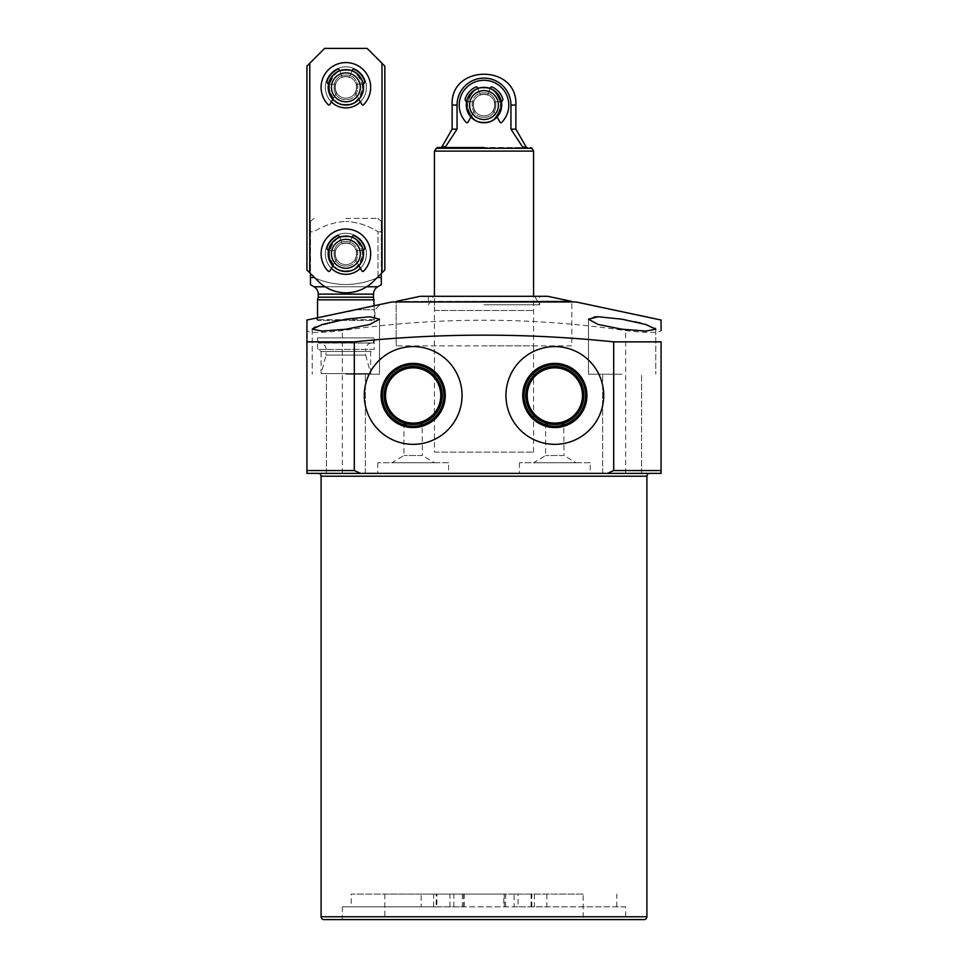 <?xml version="1.0" encoding="UTF-8"?>
<svg xmlns="http://www.w3.org/2000/svg" width="968" height="968" viewBox="0 0 968 968"><rect width="100%" height="100%" fill="white"/><g stroke="black" fill="none" stroke-linecap="round" stroke-linejoin="round"><path stroke-width="0.73" stroke-dasharray="4.84 3.63" d="M649.746 473.376L318.254 473.376M644.071 919.6L323.929 919.6M622.121 374.217L588.471 374.217L622.121 374.217M345.879 374.217L379.529 374.217L345.879 374.217M590.238 462.752L519.417 462.752L590.238 462.752L590.238 473.376L519.417 473.376L590.238 473.376M519.417 462.752L519.417 473.376M448.583 462.752L377.762 462.752L448.583 462.752L448.583 473.376L377.762 473.376L448.583 473.376M377.762 462.752L377.762 473.376M625.655 906.847L514.105 906.847L514.105 894.105L531.807 894.105L518.049 894.105L518.049 906.847L503.832 906.847L503.832 894.105L421.14 894.105L421.14 906.847L464.168 906.847L436.193 906.847L436.193 894.105L453.895 894.105L436.895 894.105L436.895 906.847L342.345 906.847L625.655 906.847L625.655 919.6L342.345 919.6L625.655 919.6M342.345 906.847L342.345 919.6M364.295 395.464A48.872 48.872 0 0 0 413.167 444.336A48.872 48.872 0 0 0 462.038 395.464A48.872 48.872 0 0 0 413.167 346.592A48.872 48.872 0 0 0 364.295 395.464M505.961 395.464A48.872 48.872 0 0 0 554.833 444.336A48.872 48.872 0 0 0 603.705 395.464A48.872 48.872 0 0 0 554.833 346.592A48.872 48.872 0 0 0 505.961 395.464M453.895 906.847L453.895 894.105M436.895 894.105L436.193 894.105M436.193 906.847L436.895 906.847M531.807 906.847L531.807 894.105M518.049 894.105L514.105 894.105M514.105 906.847L518.049 906.847M316.839 319.682L316.839 317.928L358.003 309.76L374.918 309.76L358.003 309.76L380.23 304.46L374.918 309.76L374.918 319.682L316.839 319.682L374.918 319.682L374.217 320.384L317.552 320.384L316.839 319.682M634.996 321.739L622.121 319.21L597.934 316.766M594.195 316.923L588.471 319.21L598.284 324.51L622.121 329.241L645.91 331.068L655.76 329.241L655.76 374.217L655.76 329.241M312.24 329.253L312.24 374.217L312.24 329.241L322.078 331.068L345.879 329.241L369.716 324.51L379.529 319.21L369.691 316.766L345.879 319.21L314.975 327.063M546.86 894.105L546.86 906.847L351.19 906.847L351.19 894.105L503.832 894.105M616.81 906.847L616.81 894.105M421.14 894.105L351.19 894.105M351.19 906.847L421.14 906.847M503.832 906.847L546.86 906.847M583.159 894.105L384.841 894.105L583.159 894.105L583.159 919.6L384.841 919.6L583.159 919.6M384.841 894.105L384.841 919.6M396.166 345.879L396.166 301.968L571.834 301.968L396.166 301.968L396.166 345.879L571.834 345.879L571.834 301.968L571.834 345.879L396.166 345.879M317.552 317.806L317.552 320.384L374.217 320.384L374.217 305.997M404.14 423.064L404.213 423.089A29.04 29.04 0 0 1 413.167 366.424A29.04 29.04 0 0 1 422.133 423.089L422.375 455.517L403.959 455.517L422.375 455.517L434.414 462.752L391.919 462.752L434.414 462.752M403.959 423.004L403.959 455.517L391.919 462.752M545.867 423.089L545.867 423.089A29.04 29.04 0 0 1 554.833 366.424A29.04 29.04 0 0 1 563.787 423.089L564.041 455.517L545.625 455.517L564.041 455.517L576.081 462.752L533.586 462.752L576.081 462.752M545.625 423.004L545.625 455.517L533.586 462.752M434.414 452.129L533.586 452.129L434.414 452.129L434.414 296.305L484 296.305L434.414 296.305L434.414 310.474L533.586 310.474L434.414 310.474M533.586 452.129L533.586 345.879L484 345.879L533.586 345.879L533.586 296.305L484 296.305L547.743 296.305M385.542 395.464A27.624 27.624 0 0 0 413.167 423.089A27.624 27.624 0 0 0 440.791 395.464A27.624 27.624 0 0 0 413.167 367.84A27.624 27.624 0 0 0 385.542 395.464M527.209 395.464A27.624 27.624 0 0 0 554.833 423.089A27.624 27.624 0 0 0 582.458 395.464A27.624 27.624 0 0 0 554.833 367.84A27.624 27.624 0 0 0 527.209 395.464M381.295 273.496L381.295 231.788C381.295 218.429 381.295 218.429 381.295 231.788C381.295 218.429 381.295 218.429 381.295 231.788L378.004 231.788L381.295 231.788L381.295 277.562L378.004 277.562C356.66 286.818 335.255 286.818 313.765 277.562L313.765 276.8M345.879 218.393L377.762 218.393L345.879 218.393M378.004 276.8L378.004 231.788C368.191 225.568 357.482 222.096 345.879 221.369C357.422 222.071 368.13 225.544 378.004 231.788L378.004 277.562C356.514 286.818 335.097 286.818 313.765 277.562L310.474 277.562L310.474 231.788L313.765 231.788C323.578 225.568 334.287 222.096 345.879 221.369C334.347 222.071 323.639 225.544 313.765 231.788L310.474 231.788C310.474 218.429 310.474 218.429 310.474 231.788C310.474 218.429 310.474 218.429 310.474 231.788L310.474 273.496L318.327 281.361A38.962 38.962 0 0 0 373.442 281.361A38.962 38.962 0 0 1 318.327 281.361L309.76 272.794L309.76 63.271L324.631 48.4L367.126 48.4L382.009 63.271L382.009 272.794L384.841 269.963L373.442 281.361A38.962 38.962 0 0 1 318.327 281.361L309.76 272.794L309.76 63.271L306.929 66.102L324.631 48.4L367.126 48.4L384.841 66.102L384.841 269.963L382.009 272.794L382.009 63.271L384.841 66.102L384.841 269.963L384.841 66.102L382.009 63.271L382.009 272.794M363.593 253.81A17.702 17.702 0 0 1 345.879 271.512A17.702 17.702 0 0 1 328.176 253.81A17.702 17.702 0 0 0 345.879 271.512A17.702 17.702 0 0 0 363.593 253.81A17.702 17.702 0 0 0 345.879 236.095A17.702 17.702 0 0 0 328.176 253.81A17.702 17.702 0 0 1 345.879 236.095A17.702 17.702 0 0 1 363.593 253.81A17.702 17.702 0 0 0 345.879 236.095A17.702 17.702 0 0 0 328.176 253.81A17.702 17.702 0 0 0 345.879 271.512A17.702 17.702 0 0 0 363.593 253.81A17.702 17.702 0 0 0 345.879 236.095A17.702 17.702 0 0 0 328.176 253.81A17.702 17.702 0 0 0 345.879 271.512A17.702 17.702 0 0 0 363.593 253.81A17.702 17.702 0 0 0 345.879 236.095A17.702 17.702 0 0 0 328.176 253.81A17.702 17.702 0 0 0 345.879 271.512A17.702 17.702 0 0 0 363.593 253.81A17.702 17.702 0 0 0 345.879 236.095A17.702 17.702 0 0 0 328.176 253.81A17.702 17.702 0 0 0 345.879 271.512A17.702 17.702 0 0 0 363.593 253.81M381.295 282.644L381.295 284.725M310.474 284.725L310.474 282.644M318.254 297.2L373.503 297.2M317.552 299.838L374.217 299.838M655.094 328.261L640.671 323.094M391.919 301.968L576.081 301.968M531.105 906.847L531.105 894.105M505.647 906.847L505.647 894.105M462.353 894.105L462.353 906.847M449.951 906.847L449.951 894.105M306.929 320.033L306.929 330.596C309.01 333.125 320.807 333.125 342.345 330.596C436.532 316.778 530.972 316.778 625.655 330.596C647.144 333.125 658.942 333.125 661.071 330.596L661.071 320.033M365.359 473.376L365.359 374.217L365.359 473.376L345.879 473.376M306.929 473.376L306.929 470.545M661.071 470.545L661.071 341.861M326.047 349.412A6.461 6.461 0 0 0 318.46 343.047L373.297 343.047L318.46 343.047L317.552 337.88L374.217 337.88L317.552 337.88L317.552 349.424L374.217 349.424L374.217 337.88L373.297 343.047A6.461 6.461 0 0 0 372.184 342.95L319.585 342.95L372.184 342.95A6.461 6.461 0 0 0 365.71 349.412L326.047 349.412L365.71 349.412L365.71 355.087L326.047 355.087L321.098 373.6L321.098 351.469L370.671 351.469L374.217 349.424L317.552 349.424L321.098 351.469L370.671 351.469L370.671 373.6L321.098 373.6L370.671 373.6L365.71 355.087L326.047 355.087L326.047 349.412M396.166 301.423L571.834 301.423M420.257 296.305L534.699 296.305L428.401 296.305L533.586 296.305L533.586 310.474M484 304.799L539.599 304.799L484 304.799M484 296.305L539.599 296.305L484 296.305M484 147.559L437.282 147.559L484 147.559M434.414 151.105L533.586 151.105M501.702 105.064A17.702 17.702 0 0 1 484 122.767A17.702 17.702 0 0 1 466.298 105.064A17.702 17.702 0 0 0 484 122.767A17.702 17.702 0 0 0 501.702 105.064A17.702 17.702 0 0 0 484 87.362A17.702 17.702 0 0 0 466.298 105.064A17.702 17.702 0 0 1 484 87.362A17.702 17.702 0 0 1 501.702 105.064A17.702 17.702 0 0 0 484 87.362A17.702 17.702 0 0 0 466.298 105.064A17.702 17.702 0 0 0 484 122.767A17.702 17.702 0 0 1 466.298 105.064A17.702 17.702 0 0 1 484 87.362A17.702 17.702 0 0 0 466.298 105.064A17.702 17.702 0 0 0 484 122.767A17.702 17.702 0 0 1 466.298 105.064A17.702 17.702 0 0 1 484 87.362A17.702 17.702 0 0 1 501.702 105.064A17.702 17.702 0 0 1 484 122.767A17.702 17.702 0 0 0 501.702 105.064M444.155 147.559C439.545 147.559 439.545 147.559 444.155 147.559C439.545 147.559 439.545 147.559 444.155 147.559L523.845 147.559C528.455 147.559 528.455 147.559 523.845 147.559C528.455 147.559 528.455 147.559 523.845 147.559L444.155 147.559L445.498 146.858L457.041 129.155L457.041 105.064A26.959 26.959 0 0 1 484 78.105A26.959 26.959 0 0 1 510.959 105.064L515.871 105.064M515.871 129.155L510.959 129.155L522.502 146.858L523.845 147.559M457.041 129.155L452.129 129.155M484 115.87A10.805 10.805 0 0 0 494.805 105.064A10.805 10.805 0 0 0 484 94.259A10.805 10.805 0 0 1 494.805 105.064A10.805 10.805 0 0 1 484 115.87A10.805 10.805 0 0 0 494.805 105.064A10.805 10.805 0 0 0 484 94.259A10.805 10.805 0 0 1 494.805 105.064A10.805 10.805 0 0 1 484 115.87A10.805 10.805 0 0 1 473.195 105.064A10.805 10.805 0 0 1 484 94.259A10.805 10.805 0 0 0 473.195 105.064A10.805 10.805 0 0 0 484 115.87A10.805 10.805 0 0 1 473.195 105.064A10.805 10.805 0 0 1 484 94.259A10.805 10.805 0 0 0 473.195 105.064A10.805 10.805 0 0 0 484 115.87A10.805 10.805 0 0 1 473.195 105.064A10.805 10.805 0 0 1 484 94.259A10.805 10.805 0 0 0 473.195 105.064A10.805 10.805 0 0 0 484 115.87M484 92.843C499.754 92.154 499.766 117.975 484 117.285C499.754 117.975 499.766 92.154 484 92.843C499.754 92.154 499.766 117.975 484 117.285C499.754 117.975 499.766 92.154 484 92.843C468.246 92.154 468.234 117.975 484 117.285C468.246 117.975 468.234 92.154 484 92.843C468.246 92.154 468.234 117.975 484 117.285C468.246 117.975 468.234 92.154 484 92.843M484 122.065C462.075 123.021 462.075 87.108 484 88.064C462.075 87.108 462.075 123.021 484 122.065C505.925 123.021 505.925 87.108 484 88.064C505.925 87.108 505.925 123.021 484 122.065C475.966 123.033 470.303 117.358 466.999 105.064C470.303 92.759 475.966 87.096 484 88.064C475.966 87.096 470.303 92.759 466.999 105.064C470.303 117.358 475.966 123.033 484 122.065C492.034 123.033 497.697 117.358 501 105.064C497.697 92.759 492.034 87.096 484 88.064C492.034 87.096 497.697 92.759 501 105.064C497.697 117.358 492.034 123.033 484 122.065M469.565 105.064A14.435 14.435 0 0 0 484 119.5A14.435 14.435 0 0 0 498.435 105.064A14.435 14.435 0 0 0 484 90.629A14.435 14.435 0 0 0 469.565 105.064M466.298 105.064A17.702 17.702 0 0 0 484 122.767A17.702 17.702 0 0 0 501.702 105.064A17.702 17.702 0 0 0 484 87.362A17.702 17.702 0 0 1 501.702 105.064A17.702 17.702 0 0 1 484 122.767A17.702 17.702 0 0 0 501.702 105.064A17.702 17.702 0 0 0 484 87.362A17.702 17.702 0 0 0 466.298 105.064M345.879 105.064A17.702 17.702 0 0 0 363.593 87.362A17.702 17.702 0 0 0 345.879 69.648A17.702 17.702 0 0 1 363.593 87.362A17.702 17.702 0 0 1 345.879 105.064A17.702 17.702 0 0 0 363.593 87.362A17.702 17.702 0 0 0 345.879 69.648A17.702 17.702 0 0 1 363.593 87.362A17.702 17.702 0 0 1 345.879 105.064A17.702 17.702 0 0 1 328.176 87.362A17.702 17.702 0 0 1 345.879 69.648A17.702 17.702 0 0 0 328.176 87.362A17.702 17.702 0 0 0 345.879 105.064A17.702 17.702 0 0 1 328.176 87.362A17.702 17.702 0 0 1 345.879 69.648A17.702 17.702 0 0 0 328.176 87.362A17.702 17.702 0 0 0 345.879 105.064A17.702 17.702 0 0 0 363.593 87.362A17.702 17.702 0 0 0 345.879 69.648A17.702 17.702 0 0 0 328.176 87.362A17.702 17.702 0 0 0 345.879 105.064A17.702 17.702 0 0 1 328.176 87.362A17.702 17.702 0 0 1 345.879 69.648A17.702 17.702 0 0 0 328.176 87.362A17.702 17.702 0 0 0 345.879 105.064A17.702 17.702 0 0 1 328.176 87.362A17.702 17.702 0 0 1 345.879 69.648A17.702 17.702 0 0 0 328.176 87.362A17.702 17.702 0 0 0 345.879 105.064M345.879 98.155A10.805 10.805 0 0 1 335.085 87.362A10.805 10.805 0 0 1 345.879 76.557A10.805 10.805 0 0 0 335.085 87.362A10.805 10.805 0 0 0 345.879 98.155A10.805 10.805 0 0 1 335.085 87.362A10.805 10.805 0 0 1 345.879 76.557A10.805 10.805 0 0 0 335.085 87.362A10.805 10.805 0 0 0 345.879 98.155A10.805 10.805 0 0 0 356.684 87.362A10.805 10.805 0 0 0 345.879 76.557A10.805 10.805 0 0 1 356.684 87.362A10.805 10.805 0 0 1 345.879 98.155A10.805 10.805 0 0 0 356.684 87.362A10.805 10.805 0 0 0 345.879 76.557A10.805 10.805 0 0 1 356.684 87.362A10.805 10.805 0 0 1 345.879 98.155A10.805 10.805 0 0 0 356.684 87.362A10.805 10.805 0 0 0 345.879 76.557A10.805 10.805 0 0 1 356.684 87.362A10.805 10.805 0 0 1 345.879 98.155M345.879 75.141C330.124 74.451 330.124 100.261 345.879 99.571C330.124 100.261 330.124 74.451 345.879 75.141C330.124 74.451 330.124 100.261 345.879 99.571C330.124 100.261 330.124 74.451 345.879 75.141C361.645 74.451 361.645 100.261 345.879 99.571C361.645 100.261 361.645 74.451 345.879 75.141C361.645 74.451 361.645 100.261 345.879 99.571C361.645 100.261 361.645 74.451 345.879 75.141M345.879 104.35C367.804 105.318 367.816 69.394 345.879 70.361C367.804 69.394 367.816 105.318 345.879 104.35C323.953 105.318 323.953 69.394 345.879 70.361C323.953 69.394 323.953 105.318 345.879 104.35C323.953 105.318 323.953 69.394 345.879 70.361C353.925 69.394 359.588 75.056 362.879 87.362C359.588 99.656 353.925 105.318 345.879 104.35C353.925 105.318 359.588 99.656 362.879 87.362C359.588 75.056 353.925 69.394 345.879 70.361C337.844 69.394 332.181 75.056 328.878 87.362C332.181 99.656 337.844 105.318 345.879 104.35M345.879 72.915A14.435 14.435 0 0 0 331.443 87.362A14.435 14.435 0 0 0 345.879 101.797A14.435 14.435 0 0 0 360.314 87.362A14.435 14.435 0 0 0 345.879 72.915M345.879 271.512A17.702 17.702 0 0 0 363.593 253.81A17.702 17.702 0 0 0 345.879 236.095A17.702 17.702 0 0 1 363.593 253.81A17.702 17.702 0 0 1 345.879 271.512A17.702 17.702 0 0 0 363.593 253.81A17.702 17.702 0 0 0 345.879 236.095A17.702 17.702 0 0 1 363.593 253.81A17.702 17.702 0 0 1 345.879 271.512A17.702 17.702 0 0 1 328.176 253.81A17.702 17.702 0 0 1 345.879 236.095A17.702 17.702 0 0 0 328.176 253.81A17.702 17.702 0 0 0 345.879 271.512A17.702 17.702 0 0 1 328.176 253.81A17.702 17.702 0 0 1 345.879 236.095A17.702 17.702 0 0 0 328.176 253.81A17.702 17.702 0 0 0 345.879 271.512A17.702 17.702 0 0 0 363.593 253.81A17.702 17.702 0 0 0 345.879 236.095A17.702 17.702 0 0 0 328.176 253.81A17.702 17.702 0 0 0 345.879 271.512A17.702 17.702 0 0 1 328.176 253.81A17.702 17.702 0 0 1 345.879 236.095A17.702 17.702 0 0 0 328.176 253.81A17.702 17.702 0 0 0 345.879 271.512A17.702 17.702 0 0 1 328.176 253.81A17.702 17.702 0 0 1 345.879 236.095A17.702 17.702 0 0 0 328.176 253.81A17.702 17.702 0 0 0 345.879 271.512M345.879 264.603A10.805 10.805 0 0 1 335.085 253.81A10.805 10.805 0 0 1 345.879 243.004A10.805 10.805 0 0 0 335.085 253.81A10.805 10.805 0 0 0 345.879 264.603A10.805 10.805 0 0 1 335.085 253.81A10.805 10.805 0 0 1 345.879 243.004A10.805 10.805 0 0 0 335.085 253.81A10.805 10.805 0 0 0 345.879 264.603A10.805 10.805 0 0 0 356.684 253.81A10.805 10.805 0 0 0 345.879 243.004A10.805 10.805 0 0 1 356.684 253.81A10.805 10.805 0 0 1 345.879 264.603A10.805 10.805 0 0 0 356.684 253.81A10.805 10.805 0 0 0 345.879 243.004A10.805 10.805 0 0 1 356.684 253.81A10.805 10.805 0 0 1 345.879 264.603A10.805 10.805 0 0 0 356.684 253.81A10.805 10.805 0 0 0 345.879 243.004A10.805 10.805 0 0 1 356.684 253.81A10.805 10.805 0 0 1 345.879 264.603M345.879 241.589C330.124 240.899 330.124 266.708 345.879 266.018C330.124 266.708 330.124 240.899 345.879 241.589C330.124 240.899 330.124 266.708 345.879 266.018C330.124 266.708 330.124 240.899 345.879 241.589C361.645 240.899 361.645 266.708 345.879 266.018C361.645 266.708 361.645 240.899 345.879 241.589C361.645 240.899 361.645 266.708 345.879 266.018C361.645 266.708 361.645 240.899 345.879 241.589M345.879 270.798C367.804 271.766 367.816 235.841 345.879 236.809C367.804 235.841 367.816 271.766 345.879 270.798C323.953 271.766 323.953 235.841 345.879 236.809C323.953 235.841 323.953 271.766 345.879 270.798C323.953 271.766 323.953 235.841 345.879 236.809C353.925 235.841 359.588 241.504 362.879 253.81C359.588 266.103 353.925 271.766 345.879 270.798C353.925 271.766 359.588 266.103 362.879 253.81C359.588 241.504 353.925 235.841 345.879 236.809C337.844 235.841 332.181 241.504 328.878 253.81C332.181 266.103 337.844 271.766 345.879 270.798M345.879 239.374A14.435 14.435 0 0 0 331.443 253.81A14.435 14.435 0 0 0 345.879 268.245A14.435 14.435 0 0 0 360.314 253.81A14.435 14.435 0 0 0 345.879 239.374M360.411 101.87A20.546 20.546 0 0 0 345.879 66.816A20.546 20.546 0 0 0 325.345 87.362A20.546 20.546 0 0 0 345.879 107.896A20.546 20.546 0 0 0 366.424 87.362A20.546 20.546 0 0 0 345.879 66.816A20.546 20.546 0 0 0 325.345 87.362A20.546 20.546 0 0 0 345.879 107.896A20.546 20.546 0 0 0 366.424 87.362A20.546 20.546 0 0 0 345.879 66.816A20.546 20.546 0 0 0 331.358 101.87M328.176 87.362A17.702 17.702 0 0 0 345.879 105.064A17.702 17.702 0 0 0 363.593 87.362A17.702 17.702 0 0 0 345.879 69.648A17.702 17.702 0 0 0 328.176 87.362A17.702 17.702 0 0 0 345.879 105.064A17.702 17.702 0 0 0 363.593 87.362A17.702 17.702 0 0 0 345.879 69.648A17.702 17.702 0 0 0 328.176 87.362A17.702 17.702 0 0 0 345.879 105.064A17.702 17.702 0 0 0 363.593 87.362A17.702 17.702 0 0 0 345.879 69.648A17.702 17.702 0 0 0 328.176 87.362A17.702 17.702 0 0 0 345.879 105.064A17.702 17.702 0 0 0 363.593 87.362A17.702 17.702 0 0 0 345.879 69.648A17.702 17.702 0 0 0 328.176 87.362M360.411 268.317A20.546 20.546 0 0 0 345.879 233.264A20.546 20.546 0 0 0 325.345 253.81A20.546 20.546 0 0 0 345.879 274.343A20.546 20.546 0 0 0 366.424 253.81A20.546 20.546 0 0 0 345.879 233.264A20.546 20.546 0 0 0 325.345 253.81A20.546 20.546 0 0 0 345.879 274.343A20.546 20.546 0 0 0 366.424 253.81A20.546 20.546 0 0 0 345.879 233.264A20.546 20.546 0 0 0 331.358 268.317M309.76 63.271L309.76 272.794L306.929 269.963L309.76 272.794L306.929 269.963L306.929 66.102L324.631 48.4L367.126 48.4L382.009 63.271M306.929 269.963L306.929 66.102L306.929 269.963M325.345 87.362A20.546 20.546 0 0 0 345.879 107.896A20.546 20.546 0 0 0 366.424 87.362A20.546 20.546 0 0 0 345.879 66.816A20.546 20.546 0 0 0 325.345 87.362M325.345 253.81A20.546 20.546 0 0 0 345.879 274.343A20.546 20.546 0 0 0 366.424 253.81A20.546 20.546 0 0 0 345.879 233.264A20.546 20.546 0 0 0 325.345 253.81M497.056 117.031L500.081 122.27A0.992 0.992 0 0 0 501.654 122.476A0.992 0.992 0 0 1 500.94 122.767A0.992 0.992 0 0 0 501.654 122.476A24.793 24.793 0 0 0 501.484 87.495A24.793 24.793 0 0 0 466.515 87.495A24.793 24.793 0 0 0 466.346 122.476A0.992 0.992 0 0 0 467.06 122.767A0.992 0.992 0 0 1 466.346 122.476A24.793 24.793 0 0 1 466.515 87.495A24.793 24.793 0 0 1 501.484 87.495A24.793 24.793 0 0 1 501.654 122.476A24.793 24.793 0 0 0 501.484 87.495A24.793 24.793 0 0 0 466.515 87.495A24.793 24.793 0 0 0 466.346 122.476A0.992 0.992 0 0 0 467.919 122.27L474.792 110.364A10.624 10.624 0 0 1 473.654 102.656A0.641 0.641 0 0 0 473.025 101.882L467.701 101.87A2.553 2.553 0 0 1 465.293 98.482A19.832 19.832 0 0 1 475.494 87.144A1.694 1.694 0 0 1 477.829 88.1L480.37 95.082A10.624 10.624 0 0 1 487.63 95.082L490.171 88.1A1.694 1.694 0 0 1 492.506 87.144A19.832 19.832 0 0 1 502.707 98.482A2.553 2.553 0 0 1 500.299 101.87L494.975 101.882A0.641 0.641 0 0 0 494.346 102.656A10.624 10.624 0 0 1 493.208 110.364L500.081 122.27A0.992 0.992 0 0 0 500.94 122.767A0.992 0.992 0 0 1 500.081 122.27L493.208 110.364A10.624 10.624 0 0 0 494.346 102.656A10.624 10.624 0 0 1 493.208 110.364A10.624 10.624 0 0 0 494.346 102.656A0.641 0.641 0 0 1 494.975 101.882L500.299 101.87A2.553 2.553 0 0 0 501.376 101.64M467.919 122.27A0.992 0.992 0 0 1 467.06 122.767A0.992 0.992 0 0 0 467.919 122.27L474.792 110.364A10.624 10.624 0 0 1 473.654 102.656A10.624 10.624 0 0 0 474.792 110.364L467.919 122.27M502.707 98.482A2.553 2.553 0 0 1 500.299 101.87A2.553 2.553 0 0 0 502.707 98.482A19.832 19.832 0 0 0 492.506 87.144A19.832 19.832 0 0 1 502.707 98.482M490.062 88.427L490.171 88.1A1.694 1.694 0 0 1 492.506 87.144A1.694 1.694 0 0 0 490.171 88.1L487.63 95.082A10.624 10.624 0 0 0 480.37 95.082A10.624 10.624 0 0 1 487.63 95.082A10.624 10.624 0 0 0 480.37 95.082L477.829 88.1A1.694 1.694 0 0 0 475.494 87.144A1.694 1.694 0 0 1 477.829 88.1L477.938 88.427M465.293 98.482A19.832 19.832 0 0 1 475.494 87.144A19.832 19.832 0 0 0 465.293 98.482A2.553 2.553 0 0 0 467.701 101.87A2.553 2.553 0 0 1 465.293 98.482M466.624 101.64A2.553 2.553 0 0 0 467.701 101.87L473.025 101.882A0.641 0.641 0 0 1 473.654 102.656A10.624 10.624 0 0 0 474.792 110.364L470.944 117.031M358.934 265.764L361.971 271.016A0.992 0.992 0 0 0 363.532 271.209A24.793 24.793 0 0 0 363.375 236.24A24.793 24.793 0 0 0 328.394 236.24A24.793 24.793 0 0 0 328.237 271.209A0.992 0.992 0 0 0 329.798 271.016L332.823 265.764M328.515 250.385A2.553 2.553 0 0 0 329.58 250.615L334.916 250.615A0.641 0.641 0 0 1 335.533 251.402A10.624 10.624 0 0 0 336.67 259.109A10.624 10.624 0 0 1 335.533 251.402A10.624 10.624 0 0 0 336.67 259.109A10.624 10.624 0 0 1 335.533 251.402A0.641 0.641 0 0 0 334.916 250.615A0.641 0.641 0 0 1 335.533 251.402A0.641 0.641 0 0 0 334.916 250.615L329.58 250.615A2.553 2.553 0 0 1 327.172 247.215A2.553 2.553 0 0 0 329.58 250.615A2.553 2.553 0 0 1 327.172 247.215A19.832 19.832 0 0 1 337.384 235.889A19.832 19.832 0 0 0 327.172 247.215A19.832 19.832 0 0 1 337.384 235.889A1.694 1.694 0 0 1 339.707 236.845A1.694 1.694 0 0 0 337.384 235.889A1.694 1.694 0 0 1 339.707 236.845L339.829 237.16M351.941 237.16L349.521 243.827A10.624 10.624 0 0 0 342.249 243.827A10.624 10.624 0 0 1 349.521 243.827A10.624 10.624 0 0 0 342.249 243.827A10.624 10.624 0 0 1 349.521 243.827L352.062 236.845A1.694 1.694 0 0 1 354.385 235.889A1.694 1.694 0 0 0 352.062 236.845A1.694 1.694 0 0 1 354.385 235.889A19.832 19.832 0 0 1 364.585 247.215A19.832 19.832 0 0 0 354.385 235.889A19.832 19.832 0 0 1 364.585 247.215A2.553 2.553 0 0 1 362.189 250.615A2.553 2.553 0 0 0 363.254 250.385M356.853 250.615L362.189 250.615A2.553 2.553 0 0 0 364.585 247.215A2.553 2.553 0 0 1 362.189 250.615L356.853 250.615A0.641 0.641 0 0 0 356.236 251.402A0.641 0.641 0 0 1 356.853 250.615A0.641 0.641 0 0 0 356.236 251.402A10.624 10.624 0 0 1 355.087 259.109A10.624 10.624 0 0 0 356.236 251.402A10.624 10.624 0 0 1 355.087 259.109A10.624 10.624 0 0 0 356.236 251.402A0.641 0.641 0 0 1 356.853 250.615L362.189 250.615L356.853 250.615M358.934 99.317L361.971 104.568A0.992 0.992 0 0 0 363.532 104.762A0.992 0.992 0 0 1 362.831 105.064A0.992 0.992 0 0 0 363.532 104.762A24.793 24.793 0 0 0 363.375 69.793A24.793 24.793 0 0 0 328.394 69.793A24.793 24.793 0 0 0 328.237 104.762A0.992 0.992 0 0 0 328.939 105.064A0.992 0.992 0 0 1 328.237 104.762A24.793 24.793 0 0 1 328.394 69.793A24.793 24.793 0 0 1 363.375 69.793A24.793 24.793 0 0 1 363.532 104.762A24.793 24.793 0 0 0 363.375 69.793A24.793 24.793 0 0 0 328.394 69.793A24.793 24.793 0 0 0 328.237 104.762A0.992 0.992 0 0 0 329.798 104.568L336.67 92.662A10.624 10.624 0 0 1 335.533 84.954A0.641 0.641 0 0 0 334.916 84.168L329.58 84.168A2.553 2.553 0 0 1 327.172 80.767A19.832 19.832 0 0 1 337.384 69.442A1.694 1.694 0 0 1 339.707 70.398L342.249 77.367A10.624 10.624 0 0 1 349.521 77.367L352.062 70.398A1.694 1.694 0 0 1 354.385 69.442A19.832 19.832 0 0 1 364.585 80.767A2.553 2.553 0 0 1 362.189 84.168L356.853 84.168A0.641 0.641 0 0 0 356.236 84.954A10.624 10.624 0 0 1 355.087 92.662L361.971 104.568A0.992 0.992 0 0 0 362.831 105.064A0.992 0.992 0 0 1 361.971 104.568L355.087 92.662A10.624 10.624 0 0 0 356.236 84.954A10.624 10.624 0 0 1 355.087 92.662A10.624 10.624 0 0 0 356.236 84.954A0.641 0.641 0 0 1 356.853 84.168L362.189 84.168A2.553 2.553 0 0 0 363.254 83.938M329.798 104.568A0.992 0.992 0 0 1 328.939 105.064A0.992 0.992 0 0 0 329.798 104.568L336.67 92.662A10.624 10.624 0 0 1 335.533 84.954A10.624 10.624 0 0 0 336.67 92.662L329.798 104.568M364.585 80.767A2.553 2.553 0 0 1 362.189 84.168A2.553 2.553 0 0 0 364.585 80.767A19.832 19.832 0 0 0 354.385 69.442A19.832 19.832 0 0 1 364.585 80.767M351.941 70.712L352.062 70.398A1.694 1.694 0 0 1 354.385 69.442A1.694 1.694 0 0 0 352.062 70.398L349.521 77.367A10.624 10.624 0 0 0 342.249 77.367A10.624 10.624 0 0 1 349.521 77.367A10.624 10.624 0 0 0 342.249 77.367L339.707 70.398A1.694 1.694 0 0 0 337.384 69.442A1.694 1.694 0 0 1 339.707 70.398L339.829 70.712M327.172 80.767A19.832 19.832 0 0 1 337.384 69.442A19.832 19.832 0 0 0 327.172 80.767A2.553 2.553 0 0 0 329.58 84.168A2.553 2.553 0 0 1 327.172 80.767M328.515 83.938A2.553 2.553 0 0 0 329.58 84.168L334.916 84.168A0.641 0.641 0 0 1 335.533 84.954A10.624 10.624 0 0 0 336.67 92.662L332.823 99.317M334.916 84.168A0.641 0.641 0 0 1 335.533 84.954A0.641 0.641 0 0 0 334.916 84.168L329.58 84.168L334.916 84.168M356.853 84.168L362.189 84.168L356.853 84.168A0.641 0.641 0 0 0 356.236 84.954A0.641 0.641 0 0 1 356.853 84.168M328.237 271.209A0.992 0.992 0 0 0 328.939 271.512A0.992 0.992 0 0 1 328.237 271.209A24.793 24.793 0 0 1 328.394 236.24A24.793 24.793 0 0 1 363.375 236.24A24.793 24.793 0 0 1 363.532 271.209A24.793 24.793 0 0 0 363.375 236.24A24.793 24.793 0 0 0 328.394 236.24A24.793 24.793 0 0 0 328.237 271.209M361.971 271.016A0.992 0.992 0 0 0 362.831 271.512A0.992 0.992 0 0 1 361.971 271.016L355.087 259.109L361.971 271.016M362.831 271.512A0.992 0.992 0 0 0 363.532 271.209A0.992 0.992 0 0 1 362.831 271.512M349.521 243.827L352.062 236.845L349.521 243.827M339.707 236.845L342.249 243.827L339.707 236.845M329.798 271.016L336.67 259.109L329.798 271.016A0.992 0.992 0 0 1 328.939 271.512A0.992 0.992 0 0 0 329.798 271.016M473.025 101.882A0.641 0.641 0 0 1 473.654 102.656A0.641 0.641 0 0 0 473.025 101.882L467.701 101.87L473.025 101.882M494.975 101.882L500.299 101.87L494.975 101.882A0.641 0.641 0 0 0 494.346 102.656A0.641 0.641 0 0 1 494.975 101.882M646.902 916.769L321.098 916.769M325.103 286.77L366.666 286.77M534.36 894.105L534.36 906.847M377.762 286.77L314.007 286.77M318.254 294.127L373.503 294.127M504.352 906.847L504.352 894.105M433.64 906.847L433.64 894.105M463.648 894.105L463.648 906.847M342.345 473.376L342.345 330.596M625.655 473.376L625.655 330.596M321.098 476.208L646.902 476.208M436.06 148.273L531.94 148.273M445.498 146.858L441.916 146.858M526.084 146.858L522.502 146.858M457.041 105.064L452.129 105.064M484 122.767A17.702 17.702 0 0 0 501.702 105.064A17.702 17.702 0 0 0 484 87.362A17.702 17.702 0 0 1 501.702 105.064A17.702 17.702 0 0 1 484 122.767A17.702 17.702 0 0 0 501.702 105.064A17.702 17.702 0 0 0 484 87.362A17.702 17.702 0 0 1 501.702 105.064A17.702 17.702 0 0 1 484 122.767M602.64 473.376L602.64 374.217L602.64 473.376M326.41 473.376L326.41 374.217L326.41 473.376M588.471 374.217L588.471 319.21L588.471 374.217M377.762 218.393L381.295 221.369M314.007 218.393L310.474 221.369M464.168 906.847L464.168 894.105M379.529 374.217L379.529 319.21L379.529 374.217M641.59 473.376L641.59 374.217L641.59 473.376M534.699 296.305L539.599 304.799L539.599 296.305M428.401 296.305L428.401 304.799L433.301 296.305"/><path stroke-width="1.45" d="M321.098 916.769L646.902 916.769A2.831 2.831 0 0 1 644.071 919.6L323.929 919.6A2.831 2.831 0 0 1 321.098 916.769L321.098 476.208A2.831 2.831 0 0 0 318.254 473.376L306.929 473.376L306.929 321.037M646.902 916.769L646.902 476.208A2.831 2.831 0 0 1 649.746 473.376L661.071 473.376L661.071 470.545L613.688 470.545L613.688 341.861C527.233 332.907 440.767 332.907 354.312 341.861L306.929 341.861M374.217 305.997L373.503 297.2L318.254 297.2L318.254 294.127A8.494 8.494 0 0 0 314.007 286.77L310.474 284.725L310.474 277.562L313.765 277.562L313.765 276.8M373.503 297.2L373.503 294.127A8.494 8.494 0 0 1 377.762 286.77L381.295 284.725L381.295 277.562L381.295 282.644M345.879 329.241L322.09 331.068L312.24 329.241L322.126 324.51L345.879 319.21L369.679 316.766L379.529 319.21L369.716 324.51L345.879 329.241M622.121 329.241L598.284 324.51L588.471 319.21L598.309 316.766L622.121 319.21L645.874 324.522L655.76 329.241L645.922 331.068L622.121 329.241M661.071 321.158L661.071 320.033L576.081 301.968L391.919 301.968L306.929 320.033M613.688 341.861L661.071 341.861L661.071 473.376L607.456 473.376L613.688 470.545M661.071 320.033L661.071 330.596M462.038 395.464A48.872 48.872 0 0 1 413.167 444.336A48.872 48.872 0 0 1 364.295 395.464A48.872 48.872 0 0 1 413.167 346.592A48.872 48.872 0 0 1 462.038 395.464M603.705 395.464A48.872 48.872 0 0 1 554.833 444.336A48.872 48.872 0 0 1 505.961 395.464A48.872 48.872 0 0 1 554.833 346.592A48.872 48.872 0 0 1 603.705 395.464M316.839 317.928L317.552 317.806L317.552 299.838L374.217 299.838M597.934 316.766L594.195 316.923M314.975 327.063L312.24 329.168M404.213 424.891C410.178 426.755 416.155 426.755 422.133 424.891A30.758 30.758 0 0 0 413.167 364.706A30.758 30.758 0 0 0 404.213 424.891L404.14 423.064M445.256 395.464A32.089 32.089 0 0 1 413.167 427.554A32.089 32.089 0 0 1 381.089 395.464A32.089 32.089 0 0 1 413.167 363.375A32.089 32.089 0 0 1 445.256 395.464M545.867 424.891C551.845 426.755 557.81 426.755 563.787 424.891A30.758 30.758 0 0 0 554.833 364.706A30.758 30.758 0 0 0 545.867 424.891L545.867 423.089A29.04 29.04 0 0 0 583.873 395.464A29.04 29.04 0 0 0 554.833 366.424A29.04 29.04 0 0 0 545.867 423.089M586.91 395.464A32.089 32.089 0 0 1 554.833 427.554A32.089 32.089 0 0 1 522.744 395.464A32.089 32.089 0 0 1 554.833 363.375A32.089 32.089 0 0 1 586.91 395.464M403.959 423.004C403.39 424.637 422.943 424.649 422.375 423.004M545.625 423.004C545.044 424.637 564.598 424.649 564.041 423.004M318.254 297.2L317.552 299.838M422.133 423.089A29.04 29.04 0 0 0 413.167 366.424A29.04 29.04 0 0 0 404.213 423.089A29.04 29.04 0 0 0 422.133 423.089L422.133 424.891M385.542 395.464A27.624 27.624 0 0 0 413.167 423.089A27.624 27.624 0 0 0 440.791 395.464A27.624 27.624 0 0 0 413.167 367.84A27.624 27.624 0 0 0 385.542 395.464M527.209 395.464A27.624 27.624 0 0 0 554.833 423.089A27.624 27.624 0 0 0 582.458 395.464A27.624 27.624 0 0 0 554.833 367.84A27.624 27.624 0 0 0 527.209 395.464M378.004 276.8L378.004 277.562L381.295 277.562L381.295 273.496M310.474 282.644L310.474 273.496L309.76 272.794L309.76 63.271L324.631 48.4L367.126 48.4L382.009 63.271L382.009 272.794L384.841 269.963L384.841 66.102L382.009 63.271M563.787 424.891L563.787 423.089M655.76 329.193L655.094 328.261M640.671 323.094L634.996 321.739M354.312 341.861L354.312 470.545L360.544 473.376L306.929 473.376M345.879 473.376L365.359 473.376M354.312 470.545L306.929 470.545L306.929 330.596M607.456 473.376L360.544 473.376M396.166 301.423L420.257 296.305L547.743 296.305L571.834 301.423L396.166 301.968M484 147.559L437.282 147.559L484 147.559M436.06 148.273L531.94 148.273L533.586 151.105L434.414 151.105L437.282 147.559M523.845 147.559L522.502 146.858L510.959 129.155L515.871 129.155L515.871 105.064L510.959 105.064L510.959 129.155L510.959 105.064A26.959 26.959 0 0 0 484 78.105A26.959 26.959 0 0 0 457.041 105.064L457.041 129.155L445.498 146.858L444.155 147.559M515.871 105.064C517.892 63.961 450.108 63.961 452.129 105.064L452.129 129.155L457.041 129.155M484 87.362A17.702 17.702 0 0 1 501.702 105.064A17.702 17.702 0 0 1 484 122.767A17.702 17.702 0 0 1 466.298 105.064A17.702 17.702 0 0 1 484 87.362M498.435 105.064A14.435 14.435 0 0 1 484 119.5A14.435 14.435 0 0 1 469.565 105.064A14.435 14.435 0 0 1 484 90.629A14.435 14.435 0 0 1 498.435 105.064M345.879 105.064A17.702 17.702 0 0 1 328.176 87.362A17.702 17.702 0 0 1 345.879 69.648A17.702 17.702 0 0 1 363.593 87.362A17.702 17.702 0 0 1 345.879 105.064M345.879 101.797A14.435 14.435 0 0 1 331.443 87.362A14.435 14.435 0 0 1 345.879 72.915A14.435 14.435 0 0 1 360.314 87.362A14.435 14.435 0 0 1 345.879 101.797M345.879 271.512A17.702 17.702 0 0 1 328.176 253.81A17.702 17.702 0 0 1 345.879 236.095A17.702 17.702 0 0 1 363.593 253.81A17.702 17.702 0 0 1 345.879 271.512M345.879 268.245A14.435 14.435 0 0 1 331.443 253.81A14.435 14.435 0 0 1 345.879 239.374A14.435 14.435 0 0 1 360.314 253.81A14.435 14.435 0 0 1 345.879 268.245M331.358 101.87A20.546 20.546 0 0 0 360.411 101.87M331.358 268.317A20.546 20.546 0 0 0 360.411 268.317M309.76 63.271L306.929 66.102L306.929 269.963L318.327 281.361A38.962 38.962 0 0 0 373.442 281.361L382.009 272.794M332.823 265.764L329.798 271.016A0.992 0.992 0 0 1 328.237 271.209A24.793 24.793 0 0 1 328.394 236.24A24.793 24.793 0 0 1 363.375 236.24A24.793 24.793 0 0 1 363.532 271.209A0.992 0.992 0 0 1 361.971 271.016L358.934 265.764M339.829 237.16L339.707 236.845A1.694 1.694 0 0 0 337.384 235.889A19.832 19.832 0 0 0 327.172 247.215A2.553 2.553 0 0 0 328.515 250.385M363.254 250.385A2.553 2.553 0 0 0 364.585 247.215A19.832 19.832 0 0 0 354.385 235.889A1.694 1.694 0 0 0 352.062 236.845L351.941 237.16M332.823 99.317L329.798 104.568A0.992 0.992 0 0 1 328.237 104.762A24.793 24.793 0 0 1 328.394 69.793A24.793 24.793 0 0 1 363.375 69.793A24.793 24.793 0 0 1 363.532 104.762A0.992 0.992 0 0 1 361.971 104.568L358.934 99.317M339.829 70.712L339.707 70.398A1.694 1.694 0 0 0 337.384 69.442A19.832 19.832 0 0 0 327.172 80.767A2.553 2.553 0 0 0 328.515 83.938M363.254 83.938A2.553 2.553 0 0 0 364.585 80.767A19.832 19.832 0 0 0 354.385 69.442A1.694 1.694 0 0 0 352.062 70.398L351.941 70.712M470.944 117.031L467.919 122.27A0.992 0.992 0 0 1 466.346 122.476A24.793 24.793 0 0 1 466.515 87.495A24.793 24.793 0 0 1 501.484 87.495A24.793 24.793 0 0 1 501.654 122.476A0.992 0.992 0 0 1 500.081 122.27L497.056 117.031M477.938 88.427L477.829 88.1A1.694 1.694 0 0 0 475.494 87.144A19.832 19.832 0 0 0 465.293 98.482A2.553 2.553 0 0 0 466.624 101.64M501.376 101.64A2.553 2.553 0 0 0 502.707 98.482A19.832 19.832 0 0 0 492.506 87.144A1.694 1.694 0 0 0 490.171 88.1L490.062 88.427M646.902 476.208L321.098 476.208M314.007 286.77L325.103 286.77M366.666 286.77L377.762 286.77M373.503 294.127L318.254 294.127M452.129 129.155L441.916 146.858L445.498 146.858M522.502 146.858L527.318 147.559M452.129 105.064L457.041 105.064M533.586 296.305L533.586 151.105M434.414 296.305L434.414 151.105M531.94 148.273L530.718 147.559M441.916 146.858L440.682 147.559M515.871 129.155L526.084 146.858"/></g></svg>
